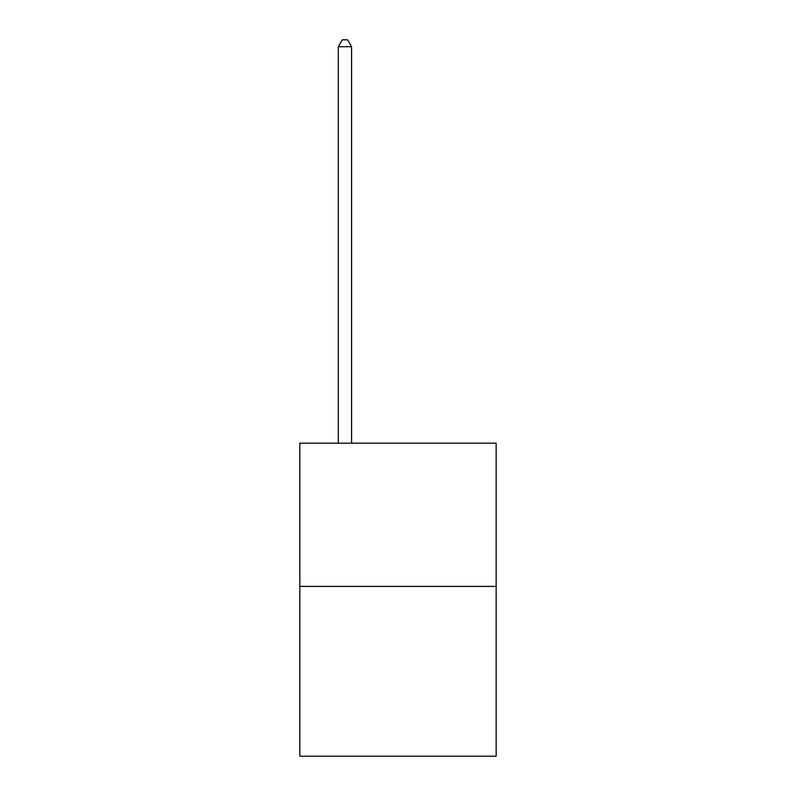 <?xml version="1.0" encoding="UTF-8"?>
<svg xmlns="http://www.w3.org/2000/svg" width="796" height="796" viewBox="0 0 796 796"><rect width="100%" height="100%" fill="white"/><g stroke="black" fill="none" stroke-linecap="round" stroke-linejoin="round"><path stroke-width="1.19" d="M496.157 586.413L496.157 443.153L299.843 443.153L299.843 756.2L496.157 756.2L496.157 586.413L299.843 586.413M351.573 443.153L351.573 46.695L338.31 46.695L338.31 443.153M338.31 46.695L342.29 39.8L347.593 39.8L351.573 46.695"/></g></svg>
